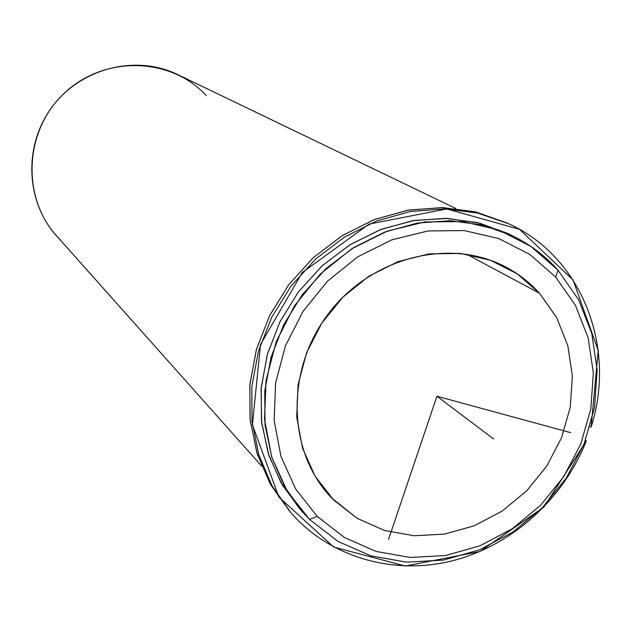 <?xml version="1.0" encoding="UTF-8"?>
<svg xmlns="http://www.w3.org/2000/svg" width="631" height="631" viewBox="0 0 631 631"><rect width="100%" height="100%" fill="white"/><g stroke="black" fill="none" stroke-linecap="round" stroke-linejoin="round"><path stroke-width="0.95" d="M539.544 293.257L556.739 317.701L567.829 345.788L572.38 376.131L570.243 407.247L561.574 437.662L546.832 465.962L526.711 490.823L502.15 511.078L474.291 525.765L444.429 534.141L413.968 535.743L384.374 530.419L357.114 518.319L331.669 497.985C287.515 452.466 285.054 370.768 328.065 314.167C370.642 257.235 449.856 237.114 505.778 267.039C518.611 273.822 529.866 282.562 539.544 293.257L466.625 254.222L539.544 293.257L517.026 273.736L490.224 260.201L460.441 253.425L429.19 253.867L398.09 261.589L368.796 276.268L342.878 297.154L321.755 323.167L306.556 352.91L298.069 384.776L296.72 417.059L302.509 448.049L315.043 476.145L333.586 499.957L357.114 518.319L384.374 530.419L413.968 535.743L444.429 534.141L474.291 525.765L502.15 511.078L526.711 490.823L546.832 465.962L561.574 437.662L570.243 407.247L572.38 376.131L567.829 345.788L556.739 317.701L539.544 293.257M509.572 234.416L479.686 223.169L447.513 218.405L414.346 220.416L381.518 229.195L350.41 244.473L322.323 265.643L298.463 291.861L279.833 322.015L267.205 354.843L261.092 388.956L261.676 422.936L268.885 455.377L282.317 484.987L301.366 510.629M309.561 519.439L338.082 541.461L371.028 555.887L406.719 562.158L443.38 560.091L479.26 549.924L512.703 532.217L542.163 507.868L566.315 478.022L584.046 444.058L594.512 407.531L597.171 370.137L591.815 333.61L578.588 299.717L558.001 270.155C545.05 255.697 529.756 244.181 512.12 235.615L482.21 224.959L450.155 220.692L417.194 223.082L384.634 232.113L353.802 247.494L325.959 268.648L302.273 294.724L283.721 324.673L271.054 357.264L264.752 391.141L265.028 424.923L271.803 457.27L284.731 486.919L303.203 512.735L309.561 519.439L287.002 490.8L271.685 456.899L264.531 419.426L266.045 380.327L276.236 341.702L294.622 305.641L320.24 274.114L351.68 248.835L387.213 231.143L424.892 221.931L462.704 221.56L498.656 229.929L530.947 246.453L558.001 270.155L555.682 277.064L575.464 305.42L588.187 337.948L593.353 373.016L590.805 408.943L580.757 444.043L563.728 476.681L540.515 505.368L512.198 528.762L480.065 545.768L445.589 555.517L410.387 557.481L376.139 551.439L344.534 537.557L317.204 516.395L295.6 488.891L280.953 456.355L274.13 420.412L275.621 382.922L285.417 345.883L303.061 311.312L327.615 281.079L357.753 256.833L391.819 239.843L427.944 230.962L464.203 230.567L498.703 238.542L529.693 254.356L555.682 277.064L529.693 254.356L498.703 238.542L464.203 230.567L427.944 230.962L391.819 239.843L357.753 256.833L327.615 281.079L303.061 311.312L285.417 345.883L275.621 382.922L274.13 420.412L280.953 456.355L295.6 488.891L317.204 516.395L309.561 519.439L317.204 516.395L344.534 537.557L376.139 551.439L410.387 557.481L445.589 555.517L480.065 545.768L512.198 528.762L540.515 505.368L563.728 476.681L580.757 444.043L590.805 408.943L593.353 373.016L588.187 337.948L575.464 305.42L555.682 277.064L558.001 270.155L578.588 299.717L591.815 333.61L597.171 370.137L594.512 407.531L584.046 444.058L566.315 478.022L542.163 507.868L512.703 532.217L479.26 549.924L443.38 560.091L406.719 562.158L371.028 555.887L338.082 541.461L309.561 519.439M303.203 512.735L299.473 508.547L281.095 482.865L268.238 453.397L261.486 421.24L261.202 387.655L267.449 353.991L280.03 321.613L298.463 291.853L321.999 265.943L349.661 244.931L380.312 229.66L412.674 220.692L445.447 218.326L477.32 222.577L507.064 233.178L512.12 235.615M261.644 466.08L56.317 235.56C25.429 201.257 23.363 144.799 52.491 106.434C81.352 67.872 136.201 54.321 177.674 74.568L455.811 208.498M206.408 95.667C170.394 56.388 102.585 55.142 62.871 94.611C22.606 133.504 21.904 202.275 60.237 239.709M591.121 427.029C616.739 347.531 582.153 257.069 508.854 223.824L477.683 213.057L444.358 208.877L410.134 211.559L376.36 221.079L344.4 237.13L315.539 259.128L290.978 286.206L271.701 317.275L258.497 351.073L251.864 386.227L252.006 421.311L258.852 454.951L272.04 485.846L290.978 512.845C330.384 557.757 393.823 575.598 452.892 560.667C511.97 545.492 563.475 499.034 586.302 440.888L585.489 440.343L586.302 440.888L585.371 440.643L586.302 440.888L543.922 507.095L479.805 551.557L405.212 566.015L333.633 547.014L278.87 497.023L252.4 424.805L260.54 344.423L302.304 272.482L369.111 224.076L446.827 208.948L519.502 229.329L573.098 280.03L598.204 350.41L591.121 427.029L590.017 426.73L591.121 427.029M290.978 512.845L270.013 483.543L256.864 452.75L250.034 419.229L249.884 384.255L256.494 349.235L269.642 315.555L288.84 284.605L313.323 257.622L342.073 235.71L373.931 219.714L407.587 210.233L441.692 207.575L474.914 211.74L508.854 223.824M507.419 223.161L476.255 212.063L442.859 207.607L408.525 210.068L374.609 219.454L342.491 235.45L313.504 257.456L288.84 284.605L269.532 315.792L256.352 349.716L249.821 384.997L250.136 420.183L257.219 453.87L270.691 484.75L289.945 511.646M570.653 432.645L436.928 396.236L388.57 539.339M436.928 396.236L493.608 438.963"/></g></svg>
